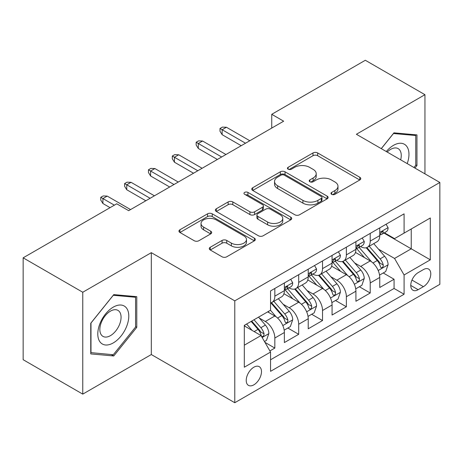 <?xml version="1.0" encoding="UTF-8"?>
<svg xmlns="http://www.w3.org/2000/svg" width="463" height="463" viewBox="0 0 463 463"><rect width="100%" height="100%" fill="white"/><g stroke="black" fill="none" stroke-linecap="round" stroke-linejoin="round"><path stroke-width="0.69" d="M331.658 194.333A2.315 1.337 0 0 0 334.934 194.333L359.803 179.974A3.31 1.91 0 0 0 360.775 178.625A3.31 1.91 0 0 0 359.803 177.271L317.676 152.952A3.31 1.91 0 0 0 312.994 152.952L288.125 167.305A2.315 1.337 0 0 0 287.442 168.254A2.315 1.337 0 0 0 288.125 169.198A2.315 1.337 0 0 0 291.401 169.198L294.618 167.34A10.591 6.117 0 0 1 309.597 167.34L313.11 169.365A10.591 6.117 0 0 1 316.212 173.694A10.591 6.117 0 0 1 313.11 178.018L309.892 179.876A2.315 1.337 0 0 0 309.215 180.819A2.315 1.337 0 0 0 309.892 181.768A2.315 1.337 0 0 0 313.167 181.768L316.385 179.91A10.591 6.117 0 0 1 331.363 179.91L334.876 181.936A10.591 6.117 0 0 1 337.978 186.259A10.591 6.117 0 0 1 334.876 190.582L331.658 192.44A2.315 1.337 0 0 0 330.981 193.389A2.315 1.337 0 0 0 331.658 194.333L331.658 192.44M253.857 384.834A10.794 6.233 120 0 0 260.906 375.319A10.794 6.233 120 0 0 259.251 366.673A10.794 6.233 120 0 0 253.857 367.211A10.794 6.233 120 0 0 246.808 376.72A10.794 6.233 120 0 0 248.457 385.366A10.794 6.233 120 0 0 253.857 384.834M210.243 247.271A3.31 1.91 0 0 0 209.27 248.625A3.31 1.91 0 0 0 210.243 249.974L222.061 256.797A3.31 1.91 0 0 0 226.743 256.797L254.361 240.853A3.31 1.91 0 0 0 255.327 239.504A3.31 1.91 0 0 0 254.361 238.15L212.228 213.825A3.31 1.91 0 0 0 207.551 213.825L179.928 229.77A3.31 1.91 0 0 0 178.961 231.124A3.31 1.91 0 0 0 179.928 232.472L194.205 240.719A3.31 1.91 0 0 0 198.887 240.719L210.706 233.896A3.31 1.91 0 0 0 211.678 232.542A3.31 1.91 0 0 0 210.706 231.193L203.627 227.101A8.855 5.11 0 0 1 201.035 223.49A8.855 5.11 0 0 1 206.498 218.767A8.855 5.11 0 0 1 216.152 219.873L243.885 235.887A8.855 5.11 0 0 1 246.478 239.504A8.855 5.11 0 0 1 241.015 244.227A8.855 5.11 0 0 1 231.367 243.116L226.743 240.447A3.31 1.91 0 0 0 222.061 240.447L210.243 247.271L210.243 249.974M151.32 252.665L82.761 292.246L23.15 257.827L23.15 359.705L82.761 394.123L151.32 354.542L234.782 402.729L234.782 300.852L151.32 252.665L151.32 354.542M424.947 173.851L424.947 94.689L356.388 134.27L439.85 182.457L234.782 300.852M424.947 94.689L365.33 60.271L271.74 114.309L271.74 128.072M23.15 257.827L116.745 203.795L128.668 210.677L283.663 121.19L271.74 114.309M294.85 214.774A3.31 1.91 0 0 0 299.532 214.774L327.15 198.83A3.31 1.91 0 0 0 328.122 197.475A3.31 1.91 0 0 0 327.15 196.127L285.023 171.802A3.31 1.91 0 0 0 280.341 171.802L252.723 187.746A3.31 1.91 0 0 0 251.75 189.095A3.31 1.91 0 0 0 252.723 190.449L294.85 214.774M245.575 194.836A2.315 1.337 0 0 1 247.925 195.16L247.925 192.405L290.758 217.135A3.31 1.91 0 0 1 291.725 218.49A3.31 1.91 0 0 1 290.758 219.838L263.14 235.789A3.31 1.91 0 0 1 258.458 235.789L216.325 211.464L216.325 208.761A3.31 1.91 0 0 0 215.359 210.109A3.31 1.91 0 0 0 216.325 211.464M216.325 208.761L228.143 201.937A3.31 1.91 0 0 1 232.825 201.937L249.916 211.799A3.31 1.91 0 0 0 254.592 211.799L262.434 207.274A3.31 1.91 0 0 0 263.406 205.919A3.31 1.91 0 0 0 262.434 204.571L244.649 194.298A2.315 1.337 0 0 1 243.966 193.355A2.315 1.337 0 0 1 245.396 192.116A2.315 1.337 0 0 1 247.925 192.405M269.888 350.931L274.837 348.072L264.946 342.36M259.315 318.046L265.299 321.501A13.491 7.79 60 0 1 274.837 338.025L284.375 332.515L284.375 342.568L298.687 334.303L287.836 328.041M283.159 304.278L289.149 307.733A13.491 7.79 60 0 1 298.687 324.256L308.225 318.747L308.225 328.799L322.532 320.541L311.68 314.273M307.004 290.509L312.994 293.97A13.491 7.79 60 0 1 322.532 310.488L332.069 304.984L332.069 315.031L346.376 306.772L335.525 300.51M330.848 276.747L336.838 280.202A13.491 7.79 60 0 1 346.376 296.719L355.914 291.215L355.914 301.263L370.221 293.004L370.221 282.957A13.491 7.79 -120 0 0 360.683 266.433L354.699 262.978M359.369 286.742L370.221 293.004M284.375 332.515A13.491 7.79 -120 0 0 274.837 315.998L267.683 311.865M308.225 318.747A13.491 7.79 -120 0 0 298.687 302.229L283.941 293.716M332.069 304.984A13.491 7.79 -120 0 0 322.532 288.461L307.785 279.947M355.914 291.215A13.491 7.79 -120 0 0 346.376 274.692L331.63 266.179M423.396 269.599L418.153 272.632A10.452 6.036 120 0 0 411.323 281.84A10.452 6.036 120 0 0 412.921 290.22A10.452 6.036 120 0 0 418.153 289.699L423.396 286.672A10.452 6.036 120 0 0 430.225 277.459A10.452 6.036 120 0 0 428.622 269.084A10.452 6.036 120 0 0 423.396 269.599M234.782 402.729L439.85 284.334L439.85 182.457M244.319 345.184L261.01 335.542L270.548 352.065L270.548 371.338L404.083 294.242L404.083 274.97L394.545 258.447L378.543 249.21M270.548 352.065L244.319 367.211L244.319 325.356L270.548 310.216L270.548 290.938L404.083 213.842L404.083 233.115L430.312 217.975L430.312 259.824L404.083 274.97M289.022 287.836L289.149 287.911A13.491 7.79 60 0 0 295.892 288.576L305.43 283.072A13.491 7.79 -120 0 0 308.225 276.897L308.225 269.188M312.866 274.073L312.994 274.142A13.491 7.79 60 0 0 319.736 274.814L329.274 269.304A13.491 7.79 -120 0 0 332.069 263.129L332.069 255.42M336.711 260.304L336.838 260.374A13.491 7.79 60 0 0 343.581 261.045L353.119 255.535A13.491 7.79 -120 0 0 355.914 249.36L355.914 241.651M270.548 359.774L394.065 288.461L394.065 279.235L379.758 287.5L379.758 277.447A13.491 7.79 -120 0 0 370.221 260.929L355.474 252.416M360.555 246.536L360.683 246.611A13.491 7.79 -120 0 0 367.425 247.277A13.491 7.79 -120 0 0 370.221 241.101L370.221 233.393M367.425 247.277L376.963 241.773A13.491 7.79 -120 0 0 379.758 235.598L379.758 227.883M274.837 288.461L274.837 296.17A13.491 7.79 60 0 1 272.047 302.345A13.491 7.79 60 0 1 270.548 302.889M272.047 302.345L281.585 296.841A13.491 7.79 -120 0 0 284.375 290.666L284.375 282.957M298.687 274.692L298.687 282.401A13.491 7.79 60 0 1 295.892 288.576M322.532 260.924L322.532 268.638A13.491 7.79 60 0 1 319.736 274.814M346.376 247.161L346.376 254.87A13.491 7.79 60 0 1 343.581 261.045M346.376 296.719L346.376 306.772M322.532 310.488L322.532 320.541M298.687 324.256L298.687 334.303M274.837 338.025L274.837 348.072M261.01 335.542L244.319 325.906M394.545 258.447L411.237 248.81L411.237 228.988L430.312 217.975M383.925 233.045L430.312 259.824M384.406 232.767L394.545 238.624L404.083 233.115M82.761 292.246L82.761 394.123M383.219 272.973L394.065 279.235M394.065 288.461L404.083 294.242M414.952 168.081L416.96 165.58L416.96 134.901L393.949 132.846L381.257 148.629M90.754 353.911L113.765 355.972L136.776 327.341L136.776 296.661L113.765 294.607L90.754 323.232L90.754 353.911M415.768 164.892L416.96 165.58M135.584 326.658L136.776 327.341M111.334 354.565L113.765 355.972M332.584 194.663L334.876 193.337A10.591 6.117 0 0 0 337.978 189.014L337.978 186.259M316.212 173.694L316.212 176.444A10.591 6.117 0 0 1 313.11 180.773L310.818 182.092M359.763 180.003L317.676 155.701A3.31 1.91 0 0 0 312.994 155.701L289.051 169.527M327.11 198.853L285.023 174.551A3.31 1.91 0 0 0 280.341 174.551L252.763 190.472M321.299 198.419A2.315 1.337 0 0 0 321.982 197.475A2.315 1.337 0 0 0 321.299 196.532L284.323 175.176A2.315 1.337 0 0 0 281.041 175.176L277.65 177.138A10.591 6.117 0 0 0 274.547 181.461A10.591 6.117 0 0 0 277.65 185.785L302.929 200.381A10.591 6.117 0 0 0 317.907 200.381L321.299 198.419L321.299 201.174A2.315 1.337 0 0 0 321.982 200.23L321.982 197.475M274.547 181.461L274.547 184.216A10.591 6.117 0 0 0 277.65 188.539L277.65 185.785M321.299 201.174L317.907 203.135A10.591 6.117 0 0 1 302.929 203.135L277.65 188.539M216.371 211.487L228.143 204.687L228.143 201.937M263.406 205.919L263.406 208.674A3.31 1.91 0 0 1 262.434 210.028L254.592 214.554A3.31 1.91 0 0 1 249.916 214.554L232.825 204.687A3.31 1.91 0 0 0 228.143 204.687M247.925 195.16L290.712 219.867M267.643 222.037A8.855 5.11 0 0 0 277.291 223.143A8.855 5.11 0 0 0 282.76 218.42A8.855 5.11 0 0 0 280.167 214.809L270.392 209.166A3.31 1.91 0 0 0 265.71 209.166L257.874 213.692A3.31 1.91 0 0 0 256.901 215.04A3.31 1.91 0 0 0 257.874 216.395L267.643 222.037L267.643 224.792A8.855 5.11 0 0 0 277.291 225.898A8.855 5.11 0 0 0 282.76 221.175L282.76 218.42M256.901 215.04L256.901 217.795A3.31 1.91 0 0 0 257.874 219.149L257.874 216.395M267.643 224.792L257.874 219.149M246.478 239.504L246.478 242.253A8.855 5.11 0 0 1 241.015 246.976A8.855 5.11 0 0 1 231.367 245.87L226.743 243.202A3.31 1.91 0 0 0 222.061 243.202L210.283 250.003M201.035 223.49L201.035 226.245A8.855 5.11 0 0 0 203.627 229.856L203.627 227.101M210.665 233.919L203.627 229.856M254.314 240.882L212.228 216.58A3.31 1.91 0 0 0 207.551 216.58L179.974 232.501M379.562 275.086L385.72 271.526L388.104 264.645A8.936 5.157 -120 0 0 384.626 256.253L373.728 243.636M371.546 261.798L359.097 247.381M364.462 257.602L357.233 249.233A21.414 12.362 -120 0 0 356.568 248.486M366.21 247.763L377.235 260.519A8.936 5.157 60 0 1 380.418 266.676L381.066 267.736L382.276 267.568L383.086 266.584L383.277 265.027A8.936 5.157 -120 0 0 380.094 258.869L369.196 246.252M366.858 247.555L378.699 261.265A4.555 2.628 60 0 1 379.851 263.042L383.277 265.027M386.078 224.237L388.104 227.75A8.936 5.157 60 0 1 386.252 231.703L381.726 234.319A8.936 5.157 -120 0 0 383.277 232.258L383.092 231.465L381.975 231.691L380.418 233.913A8.936 5.157 60 0 1 379.758 235.181M380.059 234.735L380.094 234.735A8.936 5.157 -120 0 0 381.726 234.319M245.512 143.217L222.142 129.727L222.142 134.681L219.994 131.243L219.994 128.488L222.142 129.727L226.43 127.25L249.8 140.74M222.142 134.681L241.217 145.695M219.994 128.488L222.379 127.111L226.43 127.25M407.209 163.607A21.917 12.657 120 0 0 393.469 145.353A21.917 12.657 120 0 0 386.292 151.534M400.674 159.839A15.007 8.664 120 0 0 398.151 148.623A15.007 8.664 120 0 0 390.65 149.37A15.007 8.664 120 0 0 387.178 152.043M381.309 148.652L393.469 133.523L415.768 135.514L415.768 165.239L413.951 167.502M414.287 134.664L415.768 135.514M126.712 326.212A21.917 12.657 120 0 0 121.034 305.042A21.917 12.657 120 0 0 99.863 323.816A21.917 12.657 120 0 0 105.535 344.987A21.917 12.657 120 0 0 126.712 326.212M119.651 324.204A15.007 8.664 120 0 0 117.967 310.389A15.007 8.664 120 0 0 101.275 322.561A15.007 8.664 120 0 0 102.96 336.381A15.007 8.664 120 0 0 119.651 324.204M90.991 352.748L90.991 323.024L113.285 295.284L135.584 297.275L135.584 327.005L113.285 354.739L90.754 352.609M134.102 296.424L135.584 297.275M355.711 288.854L361.875 285.295L364.259 278.413A8.936 5.157 -120 0 0 360.781 270.022L349.883 257.405M347.701 275.566L335.247 261.149M340.618 271.37L333.389 263.001A21.414 12.362 -120 0 0 332.723 262.255M342.365 261.531L353.385 274.287A8.936 5.157 60 0 1 356.574 280.445L357.222 281.504L358.431 281.336L359.236 280.352L359.433 278.79A8.936 5.157 -120 0 0 356.25 272.638L345.352 260.021M343.014 261.323L354.855 275.028A4.555 2.628 60 0 1 356.001 276.81L359.433 278.79M331.867 302.623L338.031 299.063L340.415 292.176A8.936 5.157 -120 0 0 336.931 283.79L326.039 271.173M323.857 289.334L311.402 274.918M316.767 285.133L309.544 276.77A21.414 12.362 -120 0 0 308.879 276.023M318.521 275.294L329.54 288.055A8.936 5.157 60 0 1 332.729 294.213L333.377 295.272L334.587 295.099L335.391 294.121L335.588 292.558A8.936 5.157 -120 0 0 332.405 286.4L321.507 273.789M319.169 275.086L331.01 288.796A4.555 2.628 60 0 1 332.156 290.579L335.588 292.558M308.022 316.385L314.186 312.832L316.57 305.945A8.936 5.157 -120 0 0 313.086 297.553L302.194 284.942M300.012 303.103L287.558 288.686M292.923 298.901L285.694 290.532A21.414 12.362 -120 0 0 285.034 289.792M294.676 289.062L305.696 301.824A8.936 5.157 60 0 1 308.885 307.976L309.533 309.035L310.737 308.867L311.547 307.883L311.744 306.327A8.936 5.157 -120 0 0 308.555 300.169L297.663 287.558M295.325 288.854L307.166 302.565A4.555 2.628 60 0 1 308.312 304.347L311.744 306.327M284.178 330.154L290.342 326.594L292.72 319.713A8.936 5.157 -120 0 0 289.242 311.321L278.35 298.704M276.162 316.866L270.461 310.262M269.078 312.67L268.152 311.599M270.832 302.831L281.851 315.587A8.936 5.157 60 0 1 285.034 321.744L285.688 322.804L286.892 322.636L287.702 321.652L287.899 320.095A8.936 5.157 -120 0 0 284.71 313.937L273.818 301.32M271.48 302.623L283.321 316.333A4.555 2.628 60 0 1 284.467 318.11L287.899 320.095M362.234 238.005L364.259 241.512A8.936 5.157 60 0 1 362.407 245.471L357.876 248.087A8.936 5.157 -120 0 0 359.433 246.027L359.247 245.234L358.13 245.454L356.574 247.676A8.936 5.157 60 0 1 355.914 248.949M356.215 248.504L356.25 248.504A8.936 5.157 -120 0 0 357.876 248.087M221.661 156.986L198.297 143.495L198.297 148.449L196.15 145.006L196.15 142.257L198.297 143.495L202.586 141.018L225.956 154.509M198.297 148.449L217.373 159.463M196.15 142.257L198.534 140.879L202.586 141.018M338.389 251.774L340.415 255.281A8.936 5.157 60 0 1 338.563 259.234L334.031 261.85A8.936 5.157 -120 0 0 335.588 259.795L335.403 259.002L334.286 259.222L332.729 261.445A8.936 5.157 60 0 1 332.069 262.718M332.365 262.272L332.405 262.272A8.936 5.157 -120 0 0 334.031 261.85M197.817 170.754L174.447 157.258L174.447 162.218L172.305 158.774L172.305 156.019L174.447 157.258L178.741 154.781L202.111 168.272M174.447 162.218L193.528 173.231M172.305 156.019L174.69 154.648L178.741 154.781M314.539 265.536L316.57 269.049A8.936 5.157 60 0 1 314.718 273.002L310.187 275.618A8.936 5.157 -120 0 0 311.744 273.558L311.553 272.765L310.436 272.991L308.885 275.213A8.936 5.157 60 0 1 308.225 276.486M308.52 276.035L308.555 276.035A8.936 5.157 -120 0 0 310.187 275.618M173.972 184.517L150.602 171.026L150.602 175.986L148.461 172.543L148.461 169.788L150.602 171.026L154.897 168.549L178.267 182.04M150.602 175.986L169.678 187M148.461 169.788L150.845 168.41L154.897 168.549M290.695 279.305L292.72 282.818A8.936 5.157 60 0 1 290.874 286.771L286.342 289.387A8.936 5.157 -120 0 0 287.899 287.326L287.708 286.533L286.591 286.759L285.034 288.981A8.936 5.157 60 0 1 284.375 290.249M284.676 289.803L284.71 289.803A8.936 5.157 -120 0 0 286.342 289.387M150.128 198.286L126.758 184.795L126.758 189.749L124.611 186.311L124.611 183.556L126.758 184.795L131.052 182.318L154.416 195.808M126.758 189.749L145.833 200.763M124.611 183.556L126.995 182.179L131.052 182.318M264.466 341.532L266.491 340.363L268.876 333.482A8.936 5.157 -120 0 0 265.397 325.09L258.539 317.149M252.132 330.42L246.617 324.031M245.234 326.438L244.319 325.379M251.143 321.415L258.007 329.355A8.936 5.157 60 0 1 261.19 335.513L261.844 336.572L263.048 336.404L263.858 335.42L264.055 333.858A8.936 5.157 -120 0 0 260.866 327.706L254.008 319.765M251.698 321.096L259.477 330.096A4.555 2.628 60 0 1 260.623 331.878L264.055 333.858M114.361 205.173L102.913 198.563L102.913 203.517L100.766 200.074L100.766 197.325L102.913 198.563L107.208 196.086L130.572 209.577M102.913 203.517L110.067 207.65M100.766 197.325L103.151 195.947L107.208 196.086M265.299 321.501L274.837 315.998M289.149 307.733L298.687 302.229M312.994 293.97L322.532 288.461M336.838 280.202L346.376 274.692M360.683 266.433L370.221 260.929M370.221 241.101L379.758 235.598M274.837 296.17L284.375 290.666M298.687 282.401L308.225 276.897M322.532 268.638L332.069 263.129M346.376 254.87L355.914 249.36M370.221 282.957L379.758 277.447M411.96 280.069L423.396 286.672M410.756 285.434L418.153 289.699M334.876 193.337L334.876 190.582M309.892 181.768L309.892 179.876M313.11 180.773L313.11 178.018M288.125 169.198L288.125 167.305M312.994 155.701L312.994 152.952M317.676 155.701L317.676 152.952M359.803 179.974L359.803 177.271M252.723 190.449L252.723 187.746M280.341 174.551L280.341 171.802M285.023 174.551L285.023 171.802M327.15 198.83L327.15 196.127M302.929 203.135L302.929 200.381M317.907 203.135L317.907 200.381M232.825 204.687L232.825 201.937M249.916 214.554L249.916 211.799M254.592 214.554L254.592 211.799M262.434 210.028L262.434 207.274M290.758 219.838L290.758 217.135M222.061 243.202L222.061 240.447M226.743 243.202L226.743 240.447M231.367 245.87L231.367 243.116M210.706 233.896L210.706 231.193M179.928 232.472L179.928 229.77M207.551 216.58L207.551 213.825M212.228 216.58L212.228 213.825M254.361 240.853L254.361 238.15M378.196 270.502L388.046 264.819M380.094 258.869L384.626 256.253M372.97 262.984L377.235 260.519M388.046 227.646L379.758 232.432M382.125 231.593L383.277 232.258M354.351 284.27L364.202 278.581M356.25 272.638L360.781 270.022M349.125 276.747L353.385 274.287M330.507 298.039L340.357 292.35M332.405 286.4L336.931 283.79M325.281 290.515L329.54 288.055M306.662 311.802L316.507 306.118M308.555 300.169L313.086 297.553M301.436 304.284L305.696 301.824M282.812 325.57L292.662 319.887M284.71 313.937L289.242 311.321M277.586 318.052L281.851 315.587M364.202 241.414L355.914 246.194M358.281 245.361L359.433 246.027M340.357 255.177L332.069 259.963M334.436 259.13L335.588 259.795M316.507 268.945L308.225 273.731M310.592 272.892L311.744 273.558M292.662 282.714L284.375 287.5M286.742 286.661L287.899 287.326M262.139 337.504L268.818 333.649M260.866 327.706L265.397 325.09M254.146 331.583L258.007 329.355"/></g></svg>
